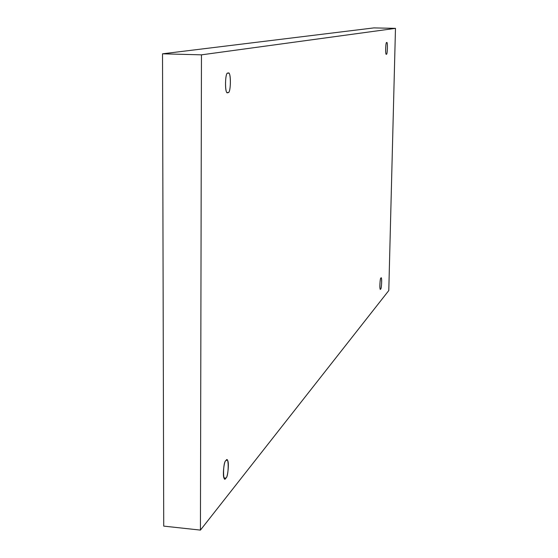 <?xml version="1.0" encoding="UTF-8"?>
<svg xmlns="http://www.w3.org/2000/svg" width="558" height="558" viewBox="0 0 558 558"><rect width="100%" height="100%" fill="white"/><g stroke="black" fill="none" stroke-linecap="round" stroke-linejoin="round"><path stroke-width="0.84" d="M386.68 42.666C385.655 40.88 385.166 55.849 386.359 54.105L386.401 54.098C385.215 56.316 385.592 40.95 386.68 42.666C387.859 40.532 387.482 55.751 386.401 54.098C387.433 55.807 387.894 40.908 386.715 42.666L386.68 42.666M228.02 73.279C225.104 70.434 224.4 95.132 227.706 92.454L227.915 92.426C224.679 96.478 224.804 70.657 228.02 73.279C231.228 69.471 231.082 94.874 227.915 92.426C230.852 95.055 231.451 70.545 228.187 73.265L228.02 73.279M225.934 460.664C224.002 460.022 221.903 479.643 224.888 478.618L225.844 478.06L224.072 477.885L225.844 478.06C222.74 484.797 222.858 461.361 225.934 460.664C229.017 454.156 228.878 477.257 225.844 478.06C227.79 478.548 229.812 459.081 226.855 460.148L225.934 460.664M380.912 278.163C380.096 277.242 379.287 290.16 380.437 289.079L380.647 288.953C379.468 292.169 379.824 277.675 380.912 278.163C382.077 275.031 381.728 289.4 380.647 288.953C381.463 289.811 382.251 276.956 381.107 278.051L380.912 278.163M388.786 290.558L200.434 530.1L163.724 526.117L200.434 530.1L201.459 54.844L395.476 28.36L388.786 290.558L395.476 28.36L373.874 27.9L395.476 28.36L201.459 54.844L162.524 53.812L201.459 54.844L200.434 530.1L388.786 290.558M373.874 27.9L162.524 53.812L163.724 526.117L162.524 53.812L373.874 27.9"/></g></svg>
